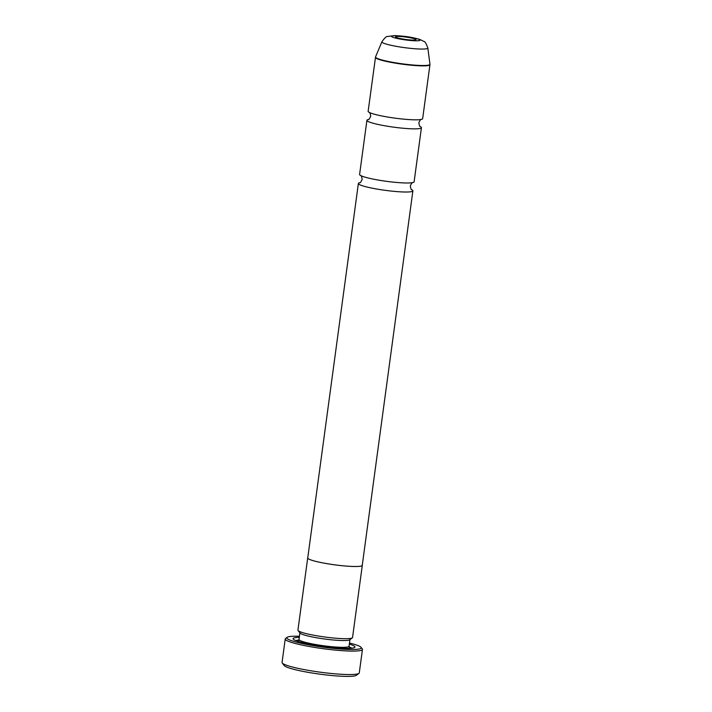 <?xml version="1.0" encoding="UTF-8"?>
<svg xmlns="http://www.w3.org/2000/svg" width="712" height="712" viewBox="0 0 712 712"><rect width="100%" height="100%" fill="white"/><g stroke="black" fill="none" stroke-linecap="round" stroke-linejoin="round"><path stroke-width="1.07" d="M420.276 126.549A27.501 3.195 -172.3 0 1 421.433 127.679A27.501 3.195 -172.3 0 1 401.096 128.044A27.501 3.195 -172.3 0 1 370.649 122.491A27.501 3.195 -172.3 0 1 366.92 120.31A27.501 3.195 -172.3 0 1 368.327 119.527M411.741 189.712A27.501 3.195 -172.3 0 1 412.889 190.843A27.501 3.195 -172.3 0 1 392.561 191.208A27.501 3.195 -172.3 0 1 362.105 185.654A27.501 3.195 -172.3 0 1 358.376 183.474A27.501 3.195 -172.3 0 1 359.783 182.69M421.433 127.679L414.108 181.827A27.501 3.195 -172.3 0 1 412.524 182.646A27.501 3.195 -172.3 0 1 389.393 181.694A27.501 3.195 -172.3 0 1 363.325 176.629A27.501 3.195 -172.3 0 1 360.904 175.668A27.501 3.195 -172.3 0 1 359.596 174.449L366.92 120.31M429.941 64.694L422.652 118.655A27.501 3.195 -172.3 0 1 421.068 119.483A27.501 3.195 -172.3 0 1 397.928 118.521A27.501 3.195 -172.3 0 1 371.869 113.466A27.501 3.195 -172.3 0 1 369.448 112.505A27.501 3.195 -172.3 0 1 368.14 111.286L375.553 56.88A27.457 3.195 7.7 0 0 379.247 59.158A27.457 3.195 7.7 0 0 410.059 64.739A27.457 3.195 7.7 0 0 429.95 64.24L429.941 64.694A27.501 3.195 -172.3 0 1 409.614 65.059A27.501 3.195 -172.3 0 1 379.158 59.505A27.501 3.195 -172.3 0 1 375.438 57.325M414.589 38.84A10.315 1.202 7.7 0 0 402.592 36.695A10.315 1.202 7.7 0 0 395.596 37.042A10.315 1.202 7.7 0 0 396.94 37.709A10.315 1.202 7.7 0 0 407.78 39.73A10.315 1.202 7.7 0 0 415.897 39.783A10.315 1.202 7.7 0 0 414.589 38.84M358.946 673.374L356.383 675.296A36.668 4.263 -172.3 0 1 327.52 675.092A36.668 4.263 -172.3 0 1 288.992 667.909A36.668 4.263 -172.3 0 1 284.204 665.533L282.246 663.006A38.964 4.53 7.7 0 0 287.337 665.533A38.964 4.53 7.7 0 0 328.268 673.16A38.964 4.53 7.7 0 0 358.946 673.374A38.964 4.53 7.7 0 0 359.275 672.885L362.452 649.424A38.964 4.53 -172.3 0 1 333.652 649.931A38.964 4.53 -172.3 0 1 290.505 642.073A38.964 4.53 -172.3 0 1 285.227 638.984A38.964 4.53 -172.3 0 1 285.565 638.495L287.096 637.338A37.585 4.37 7.7 0 0 291.867 640.791A37.585 4.37 7.7 0 0 335.583 648.587A37.585 4.37 7.7 0 0 361.082 647.341A37.585 4.37 7.7 0 0 356.178 644.912A37.585 4.37 7.7 0 0 349.485 643.025M361.082 647.341L362.257 648.863A38.964 4.53 -172.3 0 1 362.452 649.424M362.283 565.141A27.546 3.204 -172.3 0 1 362.301 565.328L352.547 637.516A27.546 3.204 -172.3 0 1 352.307 637.863L349.752 639.785A25.258 2.937 -172.3 0 1 329.861 639.643A25.258 2.937 -172.3 0 1 303.33 634.695A25.258 2.937 -172.3 0 1 300.037 633.066L298.079 630.529A27.546 3.204 -172.3 0 1 297.936 630.138L307.7 557.95A27.546 3.204 -172.3 0 1 307.771 557.772M352.307 637.863A27.546 3.204 -172.3 0 1 330.617 637.712A27.546 3.204 -172.3 0 1 301.674 632.318A27.546 3.204 -172.3 0 1 298.079 630.529M349.334 644.12A31.212 3.631 -172.3 0 1 350.722 644.556A31.212 3.631 -172.3 0 1 354.683 647.422A31.212 3.631 -172.3 0 1 330.11 647.253A31.212 3.631 -172.3 0 1 297.322 641.138A31.212 3.631 -172.3 0 1 293.246 639.118A31.212 3.631 -172.3 0 1 299.28 637.347M295.827 640.604A28.925 3.364 -172.3 0 1 298.782 640.106M362.301 565.328A27.546 3.204 -172.3 0 1 341.938 565.693A27.546 3.204 -172.3 0 1 311.438 560.13A27.501 3.195 -172.3 0 1 307.744 557.95L358.376 183.474M412.889 190.843L362.257 565.319A27.501 3.195 -172.3 0 1 341.929 565.684A27.501 3.195 -172.3 0 1 311.473 560.13A27.546 3.204 -172.3 0 1 307.7 557.95M349.076 646.905A28.925 3.364 -172.3 0 1 351.799 648.169M285.227 638.984L282.05 662.445A38.964 4.53 7.7 0 0 282.246 663.006M299.423 636.252A37.585 4.37 7.7 0 0 287.096 637.338M429.95 64.24L427.832 47.98A23.184 2.697 -172.3 0 1 411.047 48.407A23.184 2.697 -172.3 0 1 385.032 43.69A23.184 2.697 -172.3 0 1 381.908 41.768L375.553 56.88M393.505 37.487A14.329 1.664 7.7 0 0 412.933 40.682A14.329 1.664 7.7 0 0 418.015 39.053A14.329 1.664 7.7 0 0 398.595 35.867A14.329 1.664 7.7 0 0 393.505 37.487M349.939 639.634L349.049 646.238A25.258 2.937 -172.3 0 1 330.377 646.567A25.258 2.937 -172.3 0 1 302.413 641.467A25.258 2.937 -172.3 0 1 298.995 639.465L298.203 640.729M296.815 640.969A27.546 3.204 -172.3 0 1 299.779 640.355M349.254 647.368A27.546 3.204 -172.3 0 1 350.749 648.258M420.116 126.469L420.311 126.567C419.84 126.932 419.359 125.65 418.861 122.74C420.116 120.061 420.917 118.957 421.273 119.429M411.58 189.632L411.767 189.73C411.305 190.095 410.815 188.814 410.317 185.903C411.572 183.224 412.382 182.13 412.729 182.601M359.96 182.655L359.756 182.699C360.103 183.171 360.913 182.067 362.168 179.397C361.669 176.478 361.18 175.205 360.717 175.561M368.505 119.491L368.291 119.536C368.647 120.008 369.448 118.904 370.712 116.225C370.204 113.315 369.724 112.042 369.261 112.398M427.832 47.98C426.212 43.557 424.904 41.376 423.898 41.438L419.715 39.391C411.002 37.015 406.125 36.214 394.555 35.6L387.497 36.49C386.483 36.187 384.622 37.95 381.908 41.768M349.049 646.238L349.476 647.662M299.885 632.87L298.995 639.465"/></g></svg>
